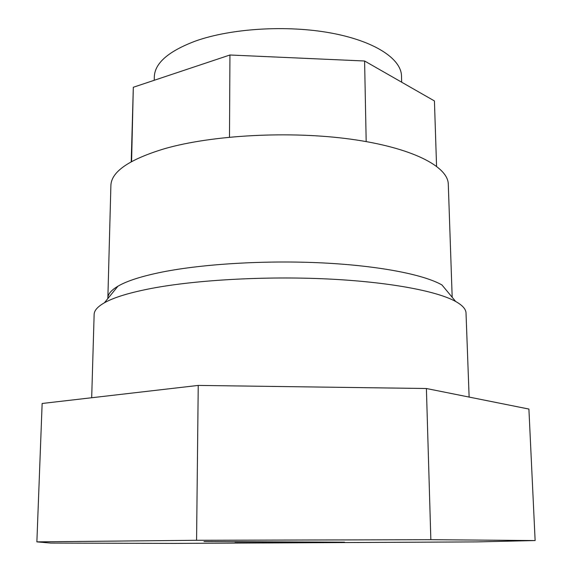 <?xml version="1.0" encoding="UTF-8"?>
<svg xmlns="http://www.w3.org/2000/svg" width="572" height="572" viewBox="0 0 572 572"><rect width="100%" height="100%" fill="white"/><g stroke="black" fill="none" stroke-linecap="round" stroke-linejoin="round"><path stroke-width="0.86" d="M131.224 161.747L133.319 87.266L229.937 54.998L364.593 60.997L434.434 100.944L436.558 166.223M364.593 60.997L366.18 141.57M131.581 161.554L133.319 87.266M229.494 137.158L229.937 54.998M36.873 541.87L42.142 403.474L198.234 385.421L426.397 388.51L528.907 409.059L535.127 540.554L430.845 539.696L196.575 540.29L36.873 541.87L50.665 543.078L174.639 543.4L476.812 541.899L535.127 540.554M196.575 540.29L198.234 385.421M430.845 539.696L426.397 388.51M401.666 82.204L401.501 75.99C401.258 58.737 374.431 40.941 330.544 32.933C286.736 24.918 231.181 28.386 195.71 40.969C168.576 51.144 154.776 63.099 154.311 76.848L154.24 80.28M107.851 298.563L110.889 185.514C111.268 171.722 129.122 159.459 164.45 148.727C212.198 134.985 289.818 130.759 350.8 139.182C411.919 147.576 448.076 166.423 448.291 184.22L452.18 297.276M107.843 298.091C107.915 294.108 111.283 290.147 117.954 286.193C127.027 280.888 141.806 276.169 162.305 272.029C203.367 263.864 266.087 260.124 322.572 262.92C379.086 265.737 423.988 274.61 441.977 284.978M91.684 397.74L94.137 314.421C94.208 310.539 97.626 306.663 104.39 302.795C113.921 297.397 129.758 292.578 151.902 288.331C196.275 279.937 264.9 276.047 326.562 278.921C388.259 281.817 436.786 290.948 455.669 301.48C462.469 305.305 465.923 309.159 466.023 313.041L469.126 397.075M306.056 542.006L235.006 542.027L306.056 542.006M203.989 541.541L344.544 542.177M117.954 286.193L104.39 302.795M441.984 284.985L455.677 301.487"/></g></svg>

